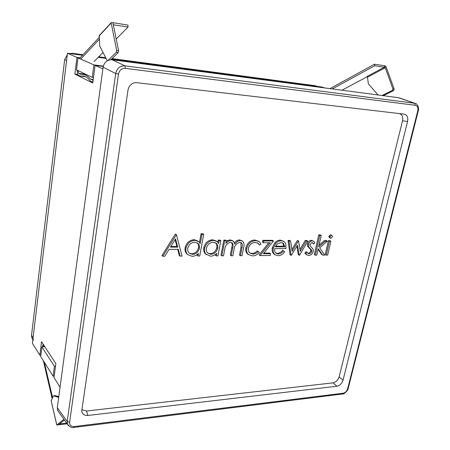 <?xml version="1.0" encoding="UTF-8"?>
<svg xmlns="http://www.w3.org/2000/svg" width="450" height="450" viewBox="0 0 450 450"><rect width="100%" height="100%" fill="white"/><g stroke="black" fill="none" stroke-linecap="round" stroke-linejoin="round"><path stroke-width="0.67" d="M324.523 87.862L321.581 86.979L111.516 59.102L317.565 86.479M105.975 58.371L98.218 57.341L105.975 58.371M83.014 54.731L72.343 53.314L74.317 54.169L82.524 55.254L67.466 53.258L76.95 57.426L80.111 57.842M79.858 58.129L77.991 57.887L93.898 64.879L103.303 66.077M103.219 66.426L95.057 65.391L102.864 68.822M67.466 53.258L32.383 343.333L39.864 355.196L41.541 341.741L55.856 363.617L54.017 377.64L60.058 387.225M95.057 65.391L92.745 82.997L74.869 74.115L76.95 57.426M93.898 64.879L92.261 77.383L93.465 77.524M77.991 57.887L76.5 69.812L92.261 77.383M74.869 74.115L77.805 74.464M54.214 376.11L53.111 376.211L40.686 356.496L41.878 346.916L44.797 346.719M40.854 355.123L39.864 355.196M53.111 376.211L54.416 366.277L41.878 346.916M54.416 366.277L55.519 366.188M330.024 88.588L374.529 64.192L385.284 65.897L385.988 66.538L394.155 89.061L393.632 90.596L383.332 95.642M374.529 64.192L374.726 65.773L384.249 67.269L384.829 67.972L384.542 65.779L392.906 88.886L392.389 90.422L393.632 90.596M332.336 88.897L374.726 65.773M342.011 90.174L367.256 76.686M384.829 67.972L367.515 77.203L366.947 76.522L384.249 67.269M367.515 77.203L368.342 83.801L378.028 94.939M382.095 95.479L392.389 90.422M67.185 423.821L56.762 424.974L63.928 419.271M52.127 398.486L43.346 360.714M66.656 423.084L59.473 423.956M44.325 362.272L52.56 397.603M43.087 346.838L43.746 345.105M52.566 358.582L47.059 350.173M42.502 346.877L43.099 344.126M58.691 397.401L53.46 395.781L51.188 400.697M53.46 395.781L55.142 395.612L58.781 396.731M64.457 420.013L58.269 424.907M99.146 37.423L80.044 57.915M116.212 39.049L128.081 26.989L127.941 25.082L111.741 22.511L111.144 22.753L116.646 50.377L116.274 52.329L118.204 52.599L118.575 50.648L112.888 22.691M94.028 61.599L102.999 52.481M80.707 59.079L99.27 39.279M77.203 70.149C77.164 72.951 77.58 74.644 78.452 75.229L80.179 76.084L83.537 76.016C85.967 76.522 88.262 78.238 90.427 81.152L92.858 82.125M93.127 80.078L90.675 79.228C88.324 76.517 85.871 74.897 83.317 74.362L80.415 74.216L78.688 73.373L77.844 70.459M113.321 24.829L128.081 26.989M85.528 76.714L80.179 76.084M90.675 79.228L93.201 79.521M99.321 35.499L99.703 45.973L107.246 60.761M108.118 60.317L116.274 52.329M110.908 59.693L118.204 52.599M336.87 386.241L87.902 415.468C84.476 415.716 82.423 414.293 81.731 411.193L127.986 90.135C128.841 85.866 131.349 83.329 135.501 82.536L404.224 114.154C407.16 114.947 408.279 117.383 407.582 121.466L343.041 380.199C341.916 383.541 339.857 385.549 336.87 386.241L333.006 382.854C335.987 382.174 338.04 380.177 339.154 376.853L402.525 120.825C403.217 116.876 402.142 114.457 399.308 113.569M81.771 409.68L86.456 411.007L333.006 382.854M125.415 68.349L124.926 65.846C120.009 65.762 116.933 68.327 115.689 73.541L118.479 74.126L69.621 422.241C69.536 425.222 71.111 426.656 74.351 426.544L343.069 393.238C345.308 392.721 346.843 391.213 347.676 388.71L417.763 110.846C418.314 107.736 417.488 105.885 415.288 105.283L125.415 68.349C121.714 68.282 119.402 70.211 118.479 74.126M398.942 97.808L415.159 103.388L414.574 103.258L415.288 105.283M417.763 110.846L418.269 110.835L348.227 388.339L347.676 388.71M69.621 422.241L67.213 421.487L67.579 424.373C70.026 427.162 72.124 428.186 73.862 427.444L74.351 426.544M398.7 97.723L112.061 59.754C107.274 59.681 104.288 62.156 103.084 67.179L57.307 407.717L57.667 410.529L68.546 425.784M57.667 410.529L58.748 412.043M325.232 254.503L328.427 240.632L329.861 240.638L330.868 241.211L327.662 255.088L326.233 255.099L325.232 254.503M329.349 237.594L328.826 236.222L330.491 234.754L331.982 235.423M322.74 255.122L318.223 248.732L316.761 255.167L315.304 255.178L314.314 254.576L318.769 234.883L320.226 234.9L321.233 235.468L318.639 246.893L325.316 241.189L324.309 240.609L326.379 240.621L327.386 241.2L319.657 247.815L324.799 255.111L322.74 255.122L321.744 254.526L318.082 249.351M319.044 245.109L324.309 240.609M307.654 253.08L308.154 253.142C309.409 253.046 310.281 252.292 310.77 250.881L310.669 249.542L307.536 246.172L307.468 243.996C308.098 241.734 309.386 240.502 311.338 240.294L313.358 241.138M313.678 244.114L312.699 242.854L311.94 242.618L309.954 244.519L310.072 245.801L313.172 249.232L313.239 251.398C312.48 253.896 311.012 255.251 308.829 255.465L306.889 254.891L305.814 253.586L307.086 252.276L308.036 253.412L309.139 253.744C310.393 253.648 311.271 252.889 311.76 251.477L311.659 250.138L308.52 246.769L308.458 244.586C309.088 242.319 310.382 241.088 312.328 240.879L313.554 241.251L314.944 242.904L313.678 244.114L312.109 242.634M306.18 254.453L304.836 252.984L306.107 251.674L307.086 252.276M299.222 255.291L297.557 245.081L291.308 255.347L290.064 254.734L288.017 240.429L289.659 240.435L290.627 241.031L292.089 251.347L298.356 241.065L297.371 240.474L298.609 241.065L300.262 251.314L306.18 241.099L305.196 240.514L306.759 240.525L307.744 241.11L299.531 255.285L298.249 254.678L296.865 246.218M291.836 249.564L297.371 240.474M299.976 249.525L305.196 240.514M275.816 253.035L277.312 253.305C279.349 253.254 281.104 252.236 282.577 250.262L284.721 251.691C282.915 254.312 280.704 255.645 278.083 255.69L275.051 254.824C273.341 253.282 272.745 251.1 273.274 248.276L275.76 243.422C277.425 241.616 279.264 240.716 281.295 240.733L284.13 241.543L285.756 243.602L286.043 248.602L274.77 248.619C274.382 250.656 274.826 252.214 276.103 253.282L278.263 253.924C280.299 253.868 282.06 252.855 283.534 250.875M274.511 254.469L274.101 254.205C272.391 252.664 271.8 250.481 272.329 247.663L274.809 242.82C276.469 241.014 278.308 240.12 280.333 240.131L283.753 241.307M199.485 242.387L201.049 233.73L202.804 233.747L203.676 234.371L199.749 255.982L198 255.999L198.478 253.35C196.605 255.296 194.479 256.281 192.094 256.309L187.734 254.638C186.131 253.018 185.541 250.903 185.963 248.304C187.324 243.399 190.339 240.733 195.013 240.317L198.861 241.712L200.244 243.607L201.915 234.354L203.676 234.371M198 255.999L197.145 255.336L197.308 254.424M187.808 254.711L186.896 253.974C185.293 252.354 184.703 250.245 185.124 247.646C186.48 242.752 189.489 240.092 194.153 239.676L198.011 241.082M162.787 256.241L161.983 255.561L175.331 234.034L176.422 234.675L182.036 256.106L180.084 256.123L178.29 249.311L169.082 249.334L164.801 256.23L162.787 256.241L176.422 234.675M180.084 256.123L179.252 255.454L177.638 249.317M217.822 242.269L218.233 240.075L219.943 240.081L220.832 240.705L217.969 255.859L216.27 255.87L216.759 253.26C214.92 255.178 212.844 256.151 210.527 256.174L205.616 254.047C203.946 252.45 203.333 250.312 203.777 247.635C205.138 242.803 208.091 240.188 212.631 239.777L216.557 241.166M216.27 255.87L215.393 255.218L215.55 254.368M228.229 241.245L231.199 240.491L233.556 241.296L234.833 244.148C236.334 241.898 238.224 240.694 240.502 240.536L242.696 241.239C244.119 242.876 244.434 245.019 243.641 247.657L242.049 255.69L240.407 255.701L241.999 247.646C242.64 245.711 242.477 244.125 241.498 242.888L239.85 242.376C236.289 243.27 234.338 245.79 233.989 249.947L232.858 255.752L231.193 255.763L232.667 248.158C233.376 246.049 233.224 244.288 232.211 242.876L230.546 242.342C227.093 243.146 225.152 245.531 224.741 249.491L223.532 255.819L221.844 255.831L220.961 255.178L223.824 240.103L225.518 240.109L226.412 240.733L225.911 243.366L228.229 241.245L227.329 240.621L230.299 239.867L233.117 240.992M226.288 241.403L227.329 240.621M234.529 242.708C235.969 240.936 237.651 240.007 239.586 239.917L242.308 240.975M240.407 255.701L239.501 255.06L241.088 247.022L240.874 242.539M231.193 255.763L230.299 255.122L231.767 247.528C232.374 245.627 232.312 243.956 231.581 242.516M248.372 254.464L247.759 254.042C246.021 252.568 245.385 250.476 245.852 247.77C247.337 242.871 250.324 240.278 254.807 239.996L258.913 241.431M259.498 245.031L258.137 243.292L255.251 242.426C251.859 242.612 249.587 244.547 248.428 248.226C248.079 250.324 248.563 251.949 249.879 253.108L252.906 254.07C254.857 254.042 256.618 253.176 258.182 251.477L259.318 252.456C257.349 254.751 255.083 255.887 252.518 255.87L248.676 254.672C246.938 253.204 246.302 251.106 246.769 248.394C248.259 243.484 251.246 240.891 255.741 240.609L259.414 241.757L261.028 244.091L259.498 245.031L257.434 242.871M249.694 252.945L251.983 253.44C253.935 253.412 255.69 252.546 257.248 250.847L258.182 251.477M270.574 253.716L270.202 255.493L260.044 255.561L270.208 242.736L263.368 242.713L262.429 242.106L262.794 240.3L272.514 240.351L273.465 240.947L263.329 253.755L270.574 253.716L269.629 253.091L263.829 253.119M260.044 255.561L259.116 254.931L268.779 242.73M175.551 238.894L170.449 247.123L177.716 247.123L175.551 238.894M176.164 234.675L175.331 234.034M177.716 247.123L176.884 246.465L175.089 239.642M170.859 246.459L176.884 246.465M194.692 242.224C191.121 242.533 188.803 244.564 187.751 248.321C187.47 250.268 187.92 251.859 189.101 253.097L192.493 254.419C196.076 254.109 198.371 252.09 199.378 248.361C199.738 246.285 199.254 244.62 197.927 243.371L194.692 242.224M201.915 234.354L201.049 233.73M195.013 240.317L194.153 239.676M185.963 248.304L185.124 247.646M199.378 248.361L198.523 247.714C198.872 245.706 198.422 244.074 197.173 242.826M189.073 253.069L191.649 253.755C195.227 253.451 197.516 251.438 198.523 247.714M192.493 254.419L191.649 253.755M205.616 254.047L206.482 254.706C204.806 253.102 204.193 250.959 204.643 248.282C206.01 243.444 208.963 240.817 213.514 240.407L217.192 241.616L218.593 243.518L219.122 240.699L220.832 240.705M213.188 242.286C209.706 242.589 207.439 244.597 206.376 248.299C206.078 250.307 206.544 251.916 207.782 253.136L210.932 254.312C214.419 254.008 216.669 252.017 217.688 248.338C218.059 246.218 217.564 244.541 216.197 243.309L213.188 242.286M219.122 240.699L218.233 240.075M213.514 240.407L212.631 239.777M204.643 248.282L203.777 247.635M217.688 248.338L216.804 247.703C217.164 245.678 216.72 244.046 215.466 242.809M207.703 253.063L210.06 253.659C213.542 253.356 215.792 251.37 216.804 247.703M210.932 254.312L210.06 253.659M221.844 255.831L224.719 240.727L223.824 240.103M240.502 240.536L239.586 239.917M231.199 240.491L230.299 239.867M224.719 240.727L226.412 240.733M255.741 240.609L254.807 239.996M246.769 248.394L245.852 247.77M252.906 254.07L251.983 253.44M263.368 242.713L263.739 240.907L262.794 240.3M263.739 240.907L273.465 240.947M275.304 246.836L284.884 246.836L283.354 243.248L280.997 242.516L277.442 243.866L275.304 246.836M278.263 253.924L277.312 253.305M281.295 240.733L280.333 240.131M275.76 243.422L274.809 242.82M273.274 248.276L272.329 247.663M275.608 246.229L283.922 246.229L282.651 242.848M284.884 246.836L283.922 246.229M291.026 255.347L288.984 241.02L288.017 240.429M306.18 241.099L307.744 241.11M288.984 241.02L290.627 241.031M312.328 240.879L311.338 240.294M308.458 244.586L307.468 243.996M308.52 246.769L307.536 246.172M310.162 248.692L309.178 248.096M311.659 250.138L310.669 249.542M311.76 251.477L310.77 250.881M309.139 253.744L308.154 253.142M305.814 253.586L304.836 252.984M315.304 255.178L319.77 235.457L318.769 234.883M325.316 241.189L327.386 241.2M319.77 235.457L321.233 235.468M329.839 236.79L331.509 235.322L332.038 235.457L332.505 236.812L330.829 238.269L330.306 238.134L329.839 236.79L328.826 236.222M331.509 235.322L330.491 234.754M326.233 255.099L329.439 241.206L328.427 240.632M329.439 241.206L330.868 241.211M112.039 58.596L314.865 85.663M105.66 57.746L98.73 56.824M32.721 339.238L31.798 337.793L31.511 335.385L64.665 59.586L67.286 54.771M69.587 53.539L72.343 53.314M33.345 340.211L33.053 337.798L66.594 60.486L64.665 59.586M394.155 89.061L392.906 88.886M56.79 424.935L51.137 400.489M113.389 25.155L113.777 24.739M99.062 36.051L111.116 23.068M92.897 80.179L92.543 80.139M78.688 73.373L85.657 74.211M118.575 50.648L116.646 50.377M86.456 411.007L87.902 415.468M339.154 376.853L343.041 380.199M402.525 120.825L407.582 121.466M112.061 59.754L124.926 65.846L414.574 103.258L398.121 97.599M418.269 110.835L418.269 110.835C419.417 108.506 417.218 103.151 415.159 103.388M343.069 393.238L342.343 394.009C343.423 394.937 348.677 389.784 348.204 388.423M57.307 407.717L67.213 421.487L115.689 73.541L103.084 67.179M232.667 248.158L231.767 247.528M241.999 247.646L241.088 247.022M314.168 85.5L317.109 86.389M31.511 335.385L33.053 337.798M51.114 400.573L56.762 424.974M83.329 74.362L86.856 74.784M99.129 35.702L111.144 22.753M73.862 427.444L342.343 394.009M186.896 253.974L187.734 254.638M197.303 242.899L197.927 243.371M215.657 242.921L216.197 243.309M231.907 242.668L232.211 242.876M247.759 254.042L248.676 254.672M257.704 243.011L258.137 243.292M274.101 254.205L275.051 254.824M282.96 243L283.354 243.248M305.91 254.284L306.889 254.891M329.293 237.561L330.306 238.134M317.391 86.422L314.623 85.59M32.856 339.446L31.798 337.793"/></g></svg>
